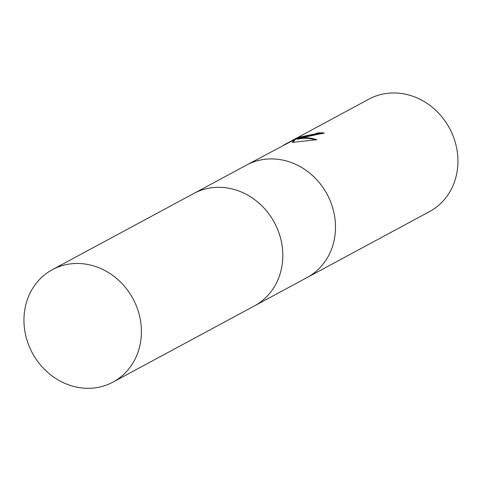 <?xml version="1.0" encoding="UTF-8"?>
<svg xmlns="http://www.w3.org/2000/svg" width="482" height="482" viewBox="0 0 482 482"><rect width="100%" height="100%" fill="white"/><g stroke="black" fill="none" stroke-linecap="round" stroke-linejoin="round"><path stroke-width="0.72" d="M306.558 277.831A63.871 57.159 -118.3 0 0 307.064 277.566A63.871 57.159 -118.3 0 0 331.001 202.783A63.871 57.159 -118.3 0 0 262.419 159.65A63.865 57.153 -118.3 0 0 246.483 165.109A63.871 57.159 -118.3 0 0 245.983 165.38M254.876 305.672L307.058 277.56A63.865 57.153 -118.3 0 0 330.995 202.783A63.865 57.153 -118.3 0 0 262.419 159.656A63.871 57.159 -118.3 0 0 246.483 165.103L294.454 139.623L292.231 142.377L316.945 139.684L311.908 138.358L306.938 137.744L303.045 137.768L297.484 138.641L324.314 133.02A63.871 57.159 61.7 0 0 318.06 132.857L318.204 133.484L315.397 134.496L299.262 137.858L299.117 137.231L315.252 133.882L318.06 132.857M307.064 277.566L429.498 211.61A63.871 57.159 -118.3 0 0 453.435 136.828A63.871 57.159 -118.3 0 0 384.853 93.695A63.871 57.159 -118.3 0 0 368.917 99.147L294.032 139.491L299.117 137.231M283.765 145.022L294.032 139.491M315.439 139.81C309.215 138.027 303.274 137.846 297.629 139.262L297.484 138.641M294.454 139.623L294.604 140.25L292.887 142.244M323.121 133.556A63.232 56.587 -118.3 0 0 318.204 133.484M299.195 137.569L294.532 139.949M293.526 140.123L293.454 139.804M112.975 382.118A63.871 57.159 -118.3 0 0 139.635 316.3A63.871 57.159 -118.3 0 0 52.393 269.661A63.871 57.159 -118.3 0 0 25.727 335.478A63.871 57.159 -118.3 0 0 112.975 382.118L254.376 305.943A63.865 57.153 -118.3 0 0 278.307 231.167A63.865 57.153 -118.3 0 0 209.73 188.04M254.376 305.943A63.871 57.159 -118.3 0 0 281.042 240.126A63.871 57.159 -118.3 0 0 193.794 193.487L52.393 269.661M194.3 193.222L246.483 165.109"/></g></svg>

